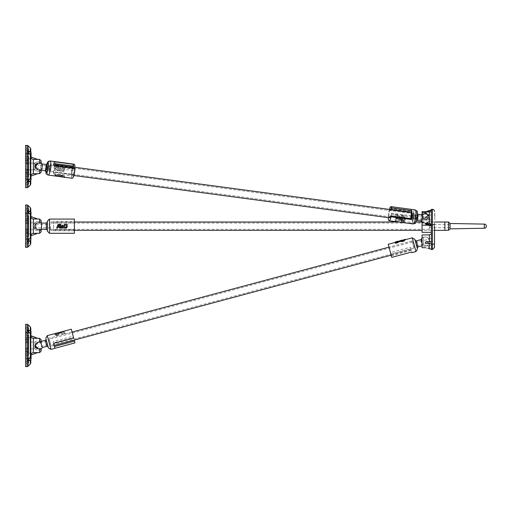 <?xml version="1.0" encoding="UTF-8"?>
<svg xmlns="http://www.w3.org/2000/svg" width="512" height="512" viewBox="0 0 512 512"><rect width="100%" height="100%" fill="white"/><g stroke="black" fill="none" stroke-linecap="round" stroke-linejoin="round"><path stroke-width="0.38" stroke-dasharray="2.56 1.92" d="M434.509 247.45L434.509 243.302A2.074 1.037 0 0 1 432.435 244.339L432.435 209.312L431.398 209.312L431.398 249.53M434.509 226.176L434.509 230.33L434.509 222.022L422.054 222.022L422.054 226.176L422.054 211.648L422.054 212.64L425.171 212.608L428.384 214.963L425.171 218.182L422.054 218.214L422.054 225.139L429.376 225.267L429.376 224.346L425.734 224.288L425.216 223.347L429.376 223.411L429.376 211.52L431.398 211.117L431.398 210.726L431.398 211.757A3.11 2.694 0 0 1 429.376 212.442A3.11 2.694 0 0 0 431.398 211.757L431.398 226.061L431.398 210.707L431.398 224.115L429.376 223.411M434.822 215.52L434.822 219.942L434.822 212.947L434.822 219.942L434.822 212.947L434.822 219.942L434.822 212.947L434.822 219.942L434.822 212.947L434.509 215.52M434.509 230.33L434.509 222.022L422.054 222.022L422.054 230.33L434.509 230.33L422.054 230.33L422.054 226.176L422.054 232.352M426.182 211.578L425.216 211.878L425.734 212.493L429.376 212.442L425.734 212.493L431.398 210.707L431.398 211.117L429.376 211.814L422.054 211.648L422.054 225.139M425.216 223.347L431.398 225.299L431.398 224.115L431.398 226.074L431.398 225.03L431.398 226.074L425.734 224.288L429.376 224.346A3.11 2.694 0 0 1 431.398 225.03A3.11 2.694 0 0 0 429.376 224.346L429.376 212.442L429.376 225.267L431.398 226.061L428.8 225.254M425.216 211.878L431.398 209.933L431.398 211.117L431.398 209.933L431.398 210.707L425.734 212.493L425.216 211.878M428.474 220.077L428.474 215.021L428.474 220.077M431.398 216.704L431.398 221.766L431.398 216.704M431.398 226.176L431.398 232.352L431.398 226.176M422.054 212.64L422.054 214.099L423.482 214.099A3.456 1.728 180 0 1 425.171 213.875A3.219 2.784 180 0 1 428.384 216.666A3.219 2.784 180 0 1 425.171 219.45A3.456 1.728 0 0 0 423.482 219.667A3.456 1.728 0 0 1 425.171 219.45A3.219 2.784 180 0 0 428.384 216.666L428.384 214.963L428.384 216.666A3.219 2.784 180 0 0 428.237 215.834M431.398 225.299L431.398 226.074M431.398 224.115L431.398 210.726L429.376 211.52M423.482 219.667L422.054 219.667L422.054 222.803L422.054 218.214L422.054 219.667L423.482 219.667L423.482 222.803L423.482 219.667M431.398 209.933L431.398 210.707M422.054 214.099L423.482 213.984L423.482 222.803L423.482 213.984A4.723 4.723 0 0 1 428.474 215.021L431.398 215.021L428.474 215.021A4.723 4.723 0 0 0 423.482 213.984L422.054 213.984L422.054 222.803L423.482 222.803A4.723 4.723 0 0 0 428.474 221.766L431.398 221.766L428.474 221.766A4.723 4.723 0 0 1 423.482 222.803L422.054 222.803L422.208 214.854A3.11 0.698 -82.4 0 1 422.483 218.035A3.11 0.698 -82.4 0 1 421.376 221.024A3.11 0.698 -82.4 0 1 421.216 220.896A3.11 0.698 -82.4 0 1 421.011 220.09A3.11 0.698 -82.4 0 1 421.581 215.725A3.11 0.698 -82.4 0 1 422.016 214.931A3.11 0.698 -82.4 0 1 422.208 214.854A3.11 0.698 -82.4 0 0 422.016 214.931A3.11 0.698 -82.4 0 0 421.011 218.694A3.11 0.698 -82.4 0 0 421.216 220.896A3.11 0.698 -82.4 0 0 421.376 221.024L421.293 221.011A4.672 4.672 0 0 1 421.216 220.896A4.672 4.672 0 0 0 427.885 222.182A4.672 4.672 0 0 0 428.781 215.45A4.672 4.672 0 0 0 422.016 214.931A4.672 4.672 0 0 1 422.118 214.842M431.398 243.302L425.216 243.302L431.398 243.302L431.398 234.08L431.398 241.747L429.376 241.747L431.398 241.747L431.398 249.408L431.398 243.302L425.216 243.302L425.734 241.747L431.398 241.747M425.171 247.738C429.318 248.698 429.318 248.698 425.171 247.738L425.171 245.203A3.456 3.456 0 0 1 423.482 244.762A3.456 3.456 0 0 0 425.171 245.203L428.384 245.203L425.171 245.203L425.171 247.738M428.326 248.57L428.384 245.203A4.723 4.723 0 0 0 428.474 245.12L428.474 238.368L428.474 245.12L431.398 245.12L431.398 238.368L431.398 245.12M422.054 234.995L422.054 247.674L422.054 237.331L422.054 244.762L423.482 244.762L422.054 244.762L422.054 247.674M422.054 237.331L423.482 237.331L423.482 244.762L423.482 237.331A4.723 4.723 0 0 1 428.474 238.368L431.398 238.368M39.635 233.312L39.635 229.395L41.165 229.395L38.054 229.395C33.907 229.606 33.901 222.752 38.054 222.957L41.165 222.957L41.165 220.595M37.722 233.306L33.338 233.382C31.859 233.536 31.014 234.349 30.797 235.827L37.722 233.306M37.722 219.046L30.79 216.339L30.79 236.019L30.79 216.339M25.6 235.584L25.6 231.821L25.6 235.584L28.71 235.558L28.71 236.499L28.71 231.891L28.71 235.558L25.6 235.584M25.6 231.821L25.6 232.403L25.6 231.821L28.71 231.891L25.6 231.821M25.6 230.56L25.6 221.792L25.6 230.56L25.6 221.792L25.6 230.56L28.71 230.49L28.71 221.862L28.71 223.571L25.6 223.546L28.71 223.571L28.71 228.781L28.71 221.862L25.6 221.792L28.71 221.862L28.71 230.49L28.71 228.781L28.71 230.49L25.6 230.56M25.6 216.768L25.6 220.531L25.6 216.768L28.71 216.8L28.71 215.853L28.71 220.461L28.71 216.8L25.6 216.768M25.6 220.531L25.6 219.949L25.6 220.531L28.71 220.461L25.6 220.531M25.6 215.904L25.6 213.306L25.6 215.904M25.6 236.448L25.6 239.046L25.6 236.448M25.6 247.347L25.6 205.005M25.6 226.176L25.6 229.549L25.6 226.176M25.6 220.474L25.6 233.632L25.6 218.72L25.6 220.474L28.71 220.499L28.71 218.79L28.71 233.562L28.71 218.79L25.6 218.72L28.71 218.79L28.71 233.562L25.6 233.632L28.71 233.562L28.71 220.499L25.6 220.474M25.6 213.946L25.6 210.189L25.6 213.946L25.6 212.685L25.6 213.946L28.71 213.875L28.71 208.589L28.71 213.875L28.71 212.627L28.71 213.875L25.6 213.946M25.6 210.189L25.6 208.531L25.6 210.189L28.71 210.214L25.6 210.189M25.6 238.406L25.6 242.17L25.6 238.406L25.6 239.667L25.6 238.406L28.71 238.477L25.6 238.406M25.6 242.17L25.6 243.821L25.6 242.17L28.71 242.138L28.71 238.477L28.71 243.763L28.71 242.138L25.6 242.17M33.338 233.382L33.338 218.97C31.859 218.816 31.008 218.003 30.797 216.531M30.79 213.306L25.6 213.306L30.79 213.306L30.79 218.496L30.79 215.904L30.79 218.496L25.6 218.496L30.79 218.496M28.71 231.853L25.6 231.878L28.71 231.853M28.71 228.781L25.6 228.806L28.71 228.781M30.79 239.238L30.79 239.379C30.79 235.475 30.79 235.475 30.79 239.379C30.79 235.475 30.79 235.475 30.79 239.379L30.79 236.659L30.79 239.565L30.79 236.659L30.79 239.565L31.098 236.89L31.098 239.238M31.098 236.678L31.098 239.565L31.098 238.63L30.79 239.334M30.79 236.96L31.098 239.379L31.098 236.832L31.098 239.379C31.098 235.475 31.098 235.475 31.098 239.379C31.098 235.475 31.098 235.475 31.098 239.379L31.098 236.96M28.134 211.2L30.336 211.885L27.75 211.206L28.134 211.283L28.134 205.459M28.134 246.893L28.134 241.069L27.75 241.146L30.579 240.371L30.579 241.146L30.579 240.371L28.134 241.152M30.579 240.896L30.579 237.549L27.75 240.896L30.579 241.152L27.68 241.152M30.579 237.549L30.579 240.371L30.579 237.549M30.579 214.803L27.75 211.456L30.579 211.456L30.579 214.803M30.336 211.2L30.336 207.661M30.79 208.762L30.79 243.59M36.813 223.206A3.219 3.219 0 0 1 38.054 222.957A3.219 3.219 0 0 0 34.835 226.176A3.219 3.219 0 0 0 38.054 229.395L39.731 229.395L39.731 230.534L39.731 229.395L41.165 229.395L41.165 231.757M27.75 241.146L30.579 241.146M27.75 211.206L30.579 211.456M30.579 211.981L30.579 211.206L30.579 211.981M38.054 222.957L39.731 222.957L39.731 221.818L39.731 222.957L41.165 222.957L39.635 222.957L39.635 219.04M34.822 228.666L34.822 222.803L34.822 228.666M31.098 215.174L31.098 212.371L31.098 216.109L31.098 212.371L31.098 216.109L31.098 212.371L31.098 216.109L31.098 212.371L31.098 216.109L31.098 212.371L30.79 215.174M30.79 214.278L30.79 212.371L30.79 216.109L30.79 212.371L30.79 216.109L30.79 212.371L31.098 214.278M30.79 216.109L31.098 213.747M30.79 213.747L31.098 212.371M30.79 233.856L25.6 233.856L30.79 233.856L30.79 239.046L30.79 236.448L30.79 239.046L25.6 239.046L30.79 239.046M41.165 229.395L41.165 230.534L41.165 229.395M74.381 233.286L74.381 222.022L74.381 222.803L53.619 222.803L74.381 222.803L74.381 219.066M41.536 229.293L41.536 223.066A4.672 4.672 0 0 0 33.382 226.176C34.701 230.886 37.414 231.923 41.536 229.293M50.509 226.176L50.509 230.33L50.509 226.176M53.619 221.581L53.619 230.771L53.619 229.549L74.381 229.549L53.619 229.549L53.619 221.581L74.381 221.581M57.965 227.181L58.56 227.181L57.779 225.248L56.646 228.045L57.613 228.045L57.965 227.181M58.829 226.176L58.074 224.314L59.04 224.314L60.55 228.045L59.584 228.045L58.829 226.176M60.486 226.176L59.731 224.314L60.698 224.314L62.208 228.045L61.242 228.045L60.486 226.176M62.144 226.176L62.618 224.947L63.411 226.918L64.467 224.314L65.427 224.314L63.923 228.045L62.899 228.045L62.144 226.176M66.195 226.669L66.195 224.314L67.168 224.314L67.168 226.797L65.926 228.045L64.614 228.045L65.363 227.501M53.619 230.771L74.381 230.771M35.981 227.731L35.981 224.621L35.981 227.731L50.509 227.987M47.392 231.213L47.392 221.146M47.392 226.176L47.392 230.33L47.392 226.176M390.445 209.619A4.154 0.928 97.6 0 0 389.101 213.933A4.154 0.928 97.6 0 0 389.517 217.805A4.154 0.928 97.6 0 0 390.899 214.419L410.95 217.107A4.154 0.928 -82.4 0 0 410.669 212.262A4.154 0.928 -82.4 0 0 410.496 212.307L390.445 209.619L390.854 208.493L410.906 211.181L410.496 212.307M410.906 211.181L411.162 209.357A7.11 1.594 -82.4 0 1 411.782 215.904L391.731 213.216L390.899 214.419M391.731 213.216A7.11 1.594 -82.4 0 1 389.126 220.736A7.11 1.594 -82.4 0 1 388.288 218.598A7.11 1.594 -82.4 0 1 388.96 210.848A7.11 1.594 -82.4 0 1 391.014 206.643A7.11 1.594 -82.4 0 1 391.117 206.675L390.854 208.493M412.09 219.648A4.154 0.928 -82.4 0 1 412.474 215.117A4.154 0.928 -82.4 0 1 413.677 212.666A4.154 0.928 -82.4 0 1 413.958 217.51A4.154 0.928 -82.4 0 1 412.576 220.896A4.154 0.928 -82.4 0 1 412.09 219.648A4.154 0.928 -82.4 0 1 412.474 215.117A4.154 0.928 -82.4 0 1 413.677 212.666A4.154 0.928 -82.4 0 0 412.09 217.786A4.154 0.928 -82.4 0 0 412.576 220.896A4.154 0.928 -82.4 0 0 413.939 217.606A4.154 0.928 -82.4 0 0 413.958 212.947A4.154 0.928 -82.4 0 0 413.677 212.666A4.154 0.928 -82.4 0 1 414.048 216.902A4.154 0.928 -82.4 0 1 412.576 220.896A4.154 0.928 -82.4 0 1 412.09 219.648M391.309 213.293L411.354 215.981L410.95 217.107M411.354 215.981L411.782 215.904M403.52 219.885L404.403 221.37L405.35 219.392L404.422 219.27L404.096 219.962L403.52 219.885L404.333 221.555L405.235 219.706L403.45 220.077M401.587 218.886L402.515 219.014L404.224 221.862L403.296 221.741L401.587 218.886L403.181 222.054L404.109 222.182L402.406 219.328L401.472 219.206M399.981 218.675L400.915 218.797L402.624 221.651L401.69 221.523L399.981 218.675L401.574 221.843L402.509 221.965L400.8 219.117L399.872 218.989M398.33 218.451L399.315 218.586L400.122 220.211L399.763 220.922L398.842 219.462L398.054 221.037L397.12 220.915L398.33 218.451L397.005 221.229L397.939 221.35L398.784 219.635L399.68 221.139L400.07 220.352L399.2 218.899L398.214 218.765M395.155 219.232L396.39 218.195L397.658 218.362L396.166 219.296A7.11 1.594 97.6 0 0 396.192 219.661A7.11 1.594 97.6 0 0 396.384 220.813L395.437 220.685A7.11 1.594 -82.4 0 1 395.251 219.533A7.11 1.594 -82.4 0 1 395.219 219.072L395.187 218.97A1.248 0.845 -160.1 0 0 395.155 219.232L395.328 221.005L396.269 221.126L396.109 219.45A0.832 0.563 19.9 0 1 396.858 218.97L397.542 218.675L396.275 218.509A1.248 0.845 -160.1 0 0 395.187 218.97M411.162 209.357L391.117 206.675M395.437 220.685L395.328 221.005M427.053 217.549A1.555 0.352 -82.4 0 1 427.366 217.114A1.555 0.352 -82.4 0 1 427.507 218.707A1.555 0.352 -82.4 0 1 426.95 220.205A1.555 0.352 -82.4 0 1 426.758 219.219A1.555 0.352 -82.4 0 1 427.053 217.549M413.005 215.488A1.811 0.403 97.6 0 0 412.659 217.434A1.811 0.403 97.6 0 0 412.883 218.573A1.811 0.403 97.6 0 0 413.408 217.498A1.811 0.403 97.6 0 0 413.574 215.526A1.811 0.403 97.6 0 0 413.363 214.982A1.811 0.403 97.6 0 0 413.005 215.488M404.224 221.862L404.109 222.182M400.915 218.797L400.8 219.117M401.69 221.523L401.574 221.843M389.043 216.691A4.154 0.928 97.6 0 1 389.869 210.522M389.338 209.402A7.11 1.594 -82.4 0 0 388.288 215.411A7.11 1.594 -82.4 0 0 388.237 217.632M431.398 220L422.054 220A3.11 0.698 -82.4 0 0 422.458 218.208M390.445 216.346L410.496 219.034A4.154 0.928 -82.4 0 0 410.624 218.598M410.906 218.637L410.496 219.034M403.52 218.406L404.403 216.653L405.35 219.443L403.45 218.477L404.333 216.717L405.235 219.552L404.307 219.43L404.026 218.554L403.45 218.477M401.587 218.938L402.515 219.066L404.224 215.667L403.296 215.546L401.472 219.046L403.181 215.654L404.109 215.782L402.406 219.174L401.472 219.046M399.981 218.726L400.915 218.848L402.624 215.456L401.69 215.328L399.872 218.835L401.574 215.443L402.509 215.565L400.8 218.957L399.872 218.835M398.33 218.502L399.315 218.637L400.122 216.966L399.763 215.731L398.842 217.536L398.054 214.842L397.12 214.72L398.214 218.611L397.005 214.829L397.939 214.95L398.784 217.594L399.68 215.802L400.07 217.018L399.2 218.746L398.214 218.611M396.39 218.24L397.658 218.413L396.166 216.941A7.11 1.594 97.6 0 1 396.192 216.474A7.11 1.594 97.6 0 1 396.384 214.618L395.437 214.49A7.11 1.594 -82.4 0 0 395.251 216.346A7.11 1.594 -82.4 0 0 395.219 216.941L396.275 218.355A1.248 1.165 -134.1 0 1 395.155 216.992L395.328 214.605L396.269 214.726L396.109 216.998A0.832 0.781 45.9 0 0 396.858 217.901L397.542 218.522L396.275 218.355M427.053 220.154A1.555 0.352 -82.4 0 0 427.533 218.496A1.555 0.352 -82.4 0 0 427.366 217.114A1.555 0.352 -82.4 0 0 426.816 218.611A1.555 0.352 -82.4 0 0 426.95 220.205A1.555 0.352 -82.4 0 0 427.053 220.154M413.005 218.522A1.811 0.403 97.6 0 1 412.883 218.573A1.811 0.403 97.6 0 1 412.723 216.723A1.811 0.403 97.6 0 1 413.363 214.982A1.811 0.403 97.6 0 1 413.574 216.339A1.811 0.403 97.6 0 1 413.005 218.522M390.445 252.563L388.992 247.142L390.899 254.253L410.95 248.877L411.194 249.786L410.496 247.194L390.445 252.563L390.854 254.086L410.906 248.717L410.496 247.194M391.731 257.357L390.899 254.253M388.23 244.282L390.854 254.086M420.986 239.642L422.054 243.635M412.09 241.101L414.202 248.979L412.09 241.101M391.309 255.776L411.354 250.4L410.95 248.877M410.906 248.717L411.354 250.4M405.331 239.699L403.52 240.237M401.587 240.704L403.309 240.493L404.224 240.998M400.006 241.126L401.709 240.922L402.624 241.427M397.12 242.899L398.317 241.581L400.122 241.357M396.109 242.08L396.384 243.098M395.437 243.347L395.219 242.522L396.39 242.093L396.275 241.67M411.162 249.69L391.117 255.059M395.187 242.419L397.638 241.76M427.053 240.819L427.565 242.714L427.053 240.819M413.005 244.518L413.594 246.72L413.005 244.518M403.507 240.192L404.41 239.949L404.307 239.52M415.091 240.294L417.203 248.173L415.091 240.294M414.829 239.302L417.434 249.03M403.187 240.275L402.528 240.448L402.406 240.026M399.981 241.133L399.322 241.312L399.2 240.883M401.581 240.704L400.928 240.883L400.8 240.454M398.33 241.574L398.214 241.152M444.89 230.33L444.89 222.022L444.89 230.33M444.89 226.176L444.89 229.293L444.89 226.176M448.518 222.022L448.518 230.33M450.074 223.501L450.074 228.851M484.326 224.102L484.326 228.25M450.074 227.61L450.074 224.672L450.074 227.61M429.318 227.61L429.318 224.672L429.318 227.61M444.89 229.139L444.89 223.066L444.89 229.139M429.318 229.139L429.318 223.066L429.318 229.139M49.05 171.008A4.154 0.928 -82.4 0 1 49.44 166.483A4.154 0.928 -82.4 0 1 50.637 164.026A4.154 0.928 -82.4 0 1 51.008 168.262A4.154 0.928 -82.4 0 1 49.536 172.256A4.154 0.928 -82.4 0 1 49.05 171.008M50.79 168.141A3.11 0.698 -82.4 0 1 49.677 171.226A3.11 0.698 -82.4 0 1 49.395 168.051A3.11 0.698 -82.4 0 1 50.502 165.056A3.11 0.698 -82.4 0 1 50.79 168.141M413.83 216.781A3.11 0.698 -82.4 0 1 412.71 219.866A3.11 0.698 -82.4 0 1 412.435 216.685A3.11 0.698 -82.4 0 1 413.536 213.696A3.11 0.698 -82.4 0 1 413.83 216.781M49.05 169.146A4.154 0.928 -82.4 0 0 49.536 172.256A4.154 0.928 -82.4 0 0 51.008 168.262A4.154 0.928 -82.4 0 0 50.637 164.026A4.154 0.928 -82.4 0 0 49.05 169.146M50.79 165.517A3.11 0.698 -82.4 0 0 50.502 165.056A3.11 0.698 -82.4 0 0 49.395 168.051A3.11 0.698 -82.4 0 0 49.677 171.226A3.11 0.698 -82.4 0 0 50.65 169.03A3.11 0.698 -82.4 0 0 50.79 165.517M412.09 217.786A4.154 0.928 -82.4 0 0 412.576 220.896A4.154 0.928 -82.4 0 0 414.048 216.902A4.154 0.928 -82.4 0 0 413.677 212.666A4.154 0.928 -82.4 0 0 412.09 217.786M413.83 214.15A3.11 0.698 -82.4 0 0 413.536 213.696A3.11 0.698 -82.4 0 0 412.435 216.685A3.11 0.698 -82.4 0 0 412.71 219.866A3.11 0.698 -82.4 0 0 413.683 217.664A3.11 0.698 -82.4 0 0 413.83 214.15M49.05 338.374L51.162 346.259L49.05 338.374M50.79 344.87L49.28 339.238L50.79 344.87M413.83 247.597L412.32 241.965L413.83 247.597M73.184 174.746A4.154 0.928 -82.4 0 1 72.595 175.347A4.154 0.928 -82.4 0 1 72.224 171.104A4.154 0.928 -82.4 0 1 73.696 167.117A4.154 0.928 -82.4 0 1 74.15 168.077L54.099 165.389A4.154 0.928 97.6 0 1 53.139 172.058L73.536 174.867L53.139 172.058M74.893 167.277L74.502 168.198L74.15 168.077M54.874 163.622L53.491 163.437L53.613 161.67A7.11 1.594 97.6 0 1 54.042 161.498L50.029 160.96A7.11 1.594 97.6 0 0 47.757 166.234A7.11 1.594 97.6 0 0 47.552 174.266A7.11 1.594 97.6 0 0 48.141 175.053A7.11 1.594 97.6 0 0 50.662 168.218A7.11 1.594 97.6 0 0 50.029 160.96A7.11 1.594 97.6 0 0 47.552 167.475A7.11 1.594 97.6 0 0 48.141 175.053L72.198 178.278A7.11 1.594 97.6 0 1 71.61 177.491A7.11 1.594 97.6 0 1 71.667 170.342A7.11 1.594 97.6 0 1 73.658 164.358A7.11 1.594 97.6 0 0 71.61 170.701A7.11 1.594 97.6 0 0 72.198 178.278A7.11 1.594 97.6 0 0 73.658 176.179L73.536 174.867M40.979 170.061A3.11 0.698 97.6 0 0 41.005 170.067A3.11 0.698 97.6 0 0 41.197 169.984A3.11 0.698 97.6 0 0 42.112 167.072A3.11 0.698 97.6 0 0 41.997 164.019A3.11 0.698 97.6 0 0 41.837 163.891A3.11 0.698 97.6 0 0 40.749 166.746A3.11 0.698 97.6 0 0 40.979 170.061M49.165 168.019A4.154 0.928 97.6 0 0 49.536 172.256A4.154 0.928 97.6 0 0 50.778 169.606A4.154 0.928 97.6 0 0 51.091 164.986A4.154 0.928 97.6 0 0 50.637 164.026A4.154 0.928 97.6 0 0 49.165 168.019M74.502 168.198L54.099 165.389M53.491 172.179L53.613 173.491A7.11 1.594 97.6 0 0 54.925 164.403L74.97 167.091M54.451 165.51L54.925 164.403M56.205 169.651L55.725 167.635L54.272 170.272L55.206 170.4L55.622 169.574L56.205 169.651L55.667 167.616L54.176 170.24L55.104 170.362L55.565 169.555L56.147 169.632M58.035 170.778L57.107 170.65L56.589 168.691L56.179 166.765L57.114 166.893L58.035 170.778L57.018 166.854L56.083 166.733L57.005 170.618L57.939 170.746M59.642 170.989L58.707 170.867L57.786 166.982L58.714 167.104L59.642 170.989L58.618 167.072L57.683 166.944L58.611 170.835L59.539 170.957M61.299 171.213L60.314 171.078L59.789 169.082L60.448 167.974L60.922 170.016L62.355 167.59L63.283 167.718L61.299 171.213L63.187 167.68L62.253 167.558L60.864 169.997L60.378 167.949L59.744 169.069L60.211 171.046L61.197 171.181M63.232 171.475L61.965 171.302L63.642 170.131A7.11 1.594 -82.4 0 1 63.706 169.645A7.11 1.594 -82.4 0 1 64.026 167.814L64.966 167.942A7.11 1.594 97.6 0 0 64.646 169.766A7.11 1.594 97.6 0 0 64.563 170.387L63.136 171.437A1.248 1.21 -71 0 0 64.512 170.368L64.87 167.91L63.93 167.782L63.59 170.118A0.832 0.806 109 0 1 62.669 170.829L61.869 171.27L63.136 171.437M53.613 173.491L73.658 176.179M35.834 167.802A1.555 0.352 97.6 0 0 35.846 167.802A1.555 0.352 97.6 0 0 36.397 166.31A1.555 0.352 97.6 0 0 36.256 164.717A1.555 0.352 97.6 0 0 35.712 166.182A1.555 0.352 97.6 0 0 35.834 167.802A1.555 0.352 97.6 0 1 35.834 165.549A1.555 0.352 97.6 0 1 36.256 164.717A1.555 0.352 97.6 0 1 36.397 166.31A1.555 0.352 97.6 0 1 35.846 167.802L49.843 169.933A1.811 0.403 -82.4 0 1 49.83 169.933A1.811 0.403 -82.4 0 1 49.69 168.051A1.811 0.403 -82.4 0 1 50.33 166.349A1.811 0.403 -82.4 0 1 50.477 168.275A1.811 0.403 -82.4 0 1 49.843 169.933A1.811 0.403 -82.4 0 0 50.426 168.595A1.811 0.403 -82.4 0 0 50.477 166.547A1.811 0.403 -82.4 0 0 50.33 166.349A1.811 0.403 -82.4 0 0 49.83 167.315A1.811 0.403 -82.4 0 0 49.843 169.933L35.846 167.802M72.947 168.064A4.154 0.928 -82.4 0 0 72.09 172.57A4.154 0.928 -82.4 0 0 72.595 175.347A4.154 0.928 -82.4 0 0 74.15 170.637L54.099 167.955A4.154 0.928 97.6 0 0 53.645 164.429A4.154 0.928 97.6 0 0 53.139 164.877L73.184 167.558L73.306 167.066M74.97 168.55L74.15 170.637M40.979 165.562A3.11 0.698 97.6 0 1 41.837 163.891A3.11 0.698 97.6 0 1 41.997 164.019A4.672 4.672 0 0 0 34.394 163.635A4.672 4.672 0 0 0 36.538 170.944A4.672 4.672 0 0 0 41.197 169.984A3.11 0.698 97.6 0 1 41.005 170.067A3.11 0.698 97.6 0 1 40.749 169.722A3.11 0.698 97.6 0 1 40.979 165.562M49.165 171.706A4.154 0.928 97.6 0 1 49.331 167.014A4.154 0.928 97.6 0 1 50.637 164.026A4.154 0.928 97.6 0 1 51.091 167.552A4.154 0.928 97.6 0 1 49.536 172.256A4.154 0.928 97.6 0 1 49.165 171.706M74.502 169.203L54.451 166.515L54.099 167.955M53.491 163.437L53.139 164.877M54.451 166.515L54.925 165.869M56.205 174.918L55.725 175.712L54.272 174.125L56.205 174.918L55.667 175.949L54.176 174.528L56.147 175.168M58.035 174.624L57.107 174.502L56.179 176.013L57.114 176.134L58.035 174.624L57.184 176.262M59.642 174.842L58.707 174.72L57.786 176.224L58.714 176.352L59.642 174.842L58.784 176.48M61.299 175.066L60.314 174.931L59.789 175.917L60.448 176.435L60.922 175.699L62.355 176.838L63.283 176.96L61.299 175.066L61.197 175.469L63.187 177.363M63.232 175.322L61.965 175.155L63.642 176.192A7.11 1.594 -82.4 0 0 63.706 176.429A7.11 1.594 -82.4 0 0 64.026 177.062L64.966 177.19A7.11 1.594 97.6 0 1 64.646 176.557A7.11 1.594 97.6 0 1 64.563 176.25L63.232 175.322L63.136 175.725A1.248 0.525 -166.2 0 1 64.512 176.454L64.87 177.587M53.613 161.67L54.406 161.779M63.827 177.158L63.59 176.384A0.832 0.352 13.8 0 0 62.669 175.904L61.869 175.558L63.136 175.725M55.206 174.246L55.104 174.65M54.272 174.125L54.176 174.528M56.083 176.416L57.005 174.906L57.939 175.027M57.107 174.502L57.005 174.906M57.683 176.627L58.611 175.117L59.539 175.245M58.707 174.72L58.611 175.117M61.894 176.896L60.864 175.917L60.448 176.435M60.358 176.691L59.744 176.102L60.211 175.334L61.197 175.469M60.314 174.931L60.211 175.334M61.965 175.155L61.869 175.558M73.184 336.224L72.07 332.058L74.15 339.814L51.162 346.259L49.011 338.24L51.162 346.259L54.17 345.453L53.139 341.594L73.184 336.224L73.536 337.536L53.491 342.912L53.139 341.594M74.97 342.886L71.302 329.203M73.658 337.99L73.536 337.536M42.227 347.578L40.8 342.253M54.938 348.307L54.099 345.19M53.491 342.912L53.613 343.366M56.205 333.958L55.725 335.181L54.272 334.138L56.147 333.728L55.667 334.963L54.176 333.766M58.035 333.126L57.107 333.376L56.179 335.75L57.114 335.501L58.035 333.126L57.018 335.136L56.083 335.386L56.998 333.037M59.642 332.698L58.707 332.947L57.786 335.322L58.714 335.072L59.546 332.352M61.299 332.25L60.314 332.518L59.795 333.504L60.448 334.125L60.922 332.813L62.355 334.099L63.283 333.85L61.203 331.91L63.187 333.485L62.253 333.734L60.864 332.614L60.378 333.869L59.744 333.357L60.198 332.179M63.232 331.731L61.965 332.07L63.642 332.211L64.026 333.651L64.966 333.402L64.563 331.898L63.142 331.392M63.642 332.211L63.59 332.026A0.832 0.461 165 0 0 62.669 331.802L61.869 331.706M64.026 333.651L63.59 332.026M64.966 333.402L64.87 333.03L63.93 333.286M64.563 331.898L64.87 333.03M63.462 331.302A1.248 0.685 -15 0 1 64.512 331.706M35.834 345.178L36.454 347.514L35.834 345.178M49.83 341.28L50.554 343.994L49.83 341.28M55.622 334.112L56.147 333.728M55.13 333.536L55.565 333.888M55.206 333.888L55.11 333.542M54.272 334.138L54.182 333.792M46.182 339.706L48.154 347.066L46.182 339.706M48.384 347.917L45.997 338.995M57.107 333.376L57.011 333.03M56.179 335.75L56.083 335.386M57.114 335.501L57.018 335.136M59.539 332.326L58.618 334.707L57.683 334.957L58.598 332.608M58.707 332.947L58.618 332.602M57.786 335.322L57.683 334.957M58.714 335.072L58.618 334.707M60.314 332.518L60.218 332.173M62.355 334.099L62.253 333.734M63.283 333.85L63.187 333.485M61.965 332.07L61.875 331.731M34.842 166.528L38.061 163.315L39.738 163.315L39.738 162.17L39.738 163.315L38.061 163.315A3.219 3.219 0 0 0 34.842 166.528L34.842 166.528A3.219 3.219 180 0 0 38.061 169.747L34.842 166.528A3.219 3.219 180 0 1 38.061 163.315A3.219 3.219 0 0 0 34.842 166.528A3.219 3.219 0 0 0 38.061 169.747A3.219 3.219 180 0 1 34.842 166.528L38.061 163.315L41.171 163.309L38.061 163.309L34.842 166.528A3.219 3.219 0 0 0 38.061 169.747L41.171 169.747L41.171 170.886L41.171 169.747L39.738 169.747L39.738 170.886L39.738 169.747L38.061 169.747L39.738 169.747L39.738 170.886L39.738 169.747L41.171 169.747L41.171 170.886L41.171 169.747L38.061 169.747L41.171 169.747L38.061 169.747L34.842 166.528L38.061 169.747L41.171 169.747L41.171 172.109M37.722 173.658L33.344 173.734C31.866 173.888 31.014 174.701 30.797 176.179L37.722 173.658L33.344 173.734C31.866 173.888 31.014 174.701 30.797 176.179L37.722 173.658L33.344 173.734C31.866 173.888 31.014 174.701 30.797 176.179L37.722 173.658L39.642 173.664L39.642 169.747M30.797 156.883L37.722 159.405L33.344 159.328C31.859 159.168 31.014 158.355 30.797 156.883L37.722 159.405L33.344 159.328C31.859 159.168 31.014 158.355 30.797 156.883L37.722 159.405L33.344 159.328L33.344 173.734M25.606 175.936L25.606 172.173L25.606 176.909L25.606 172.173L25.606 175.936L28.717 175.91L28.717 176.851L28.717 172.243L28.717 175.91L25.606 175.936L28.717 175.91L28.717 176.851L28.717 172.243L25.606 172.173L25.606 172.755L25.606 172.173L28.717 172.243L28.717 175.91L25.606 175.936M25.606 170.912L25.606 162.144L25.606 170.918L25.606 162.144L25.606 170.918L28.717 170.842L28.717 162.214L28.717 163.923L25.606 163.898L28.717 163.923L28.717 169.133L28.717 162.214L25.606 162.144L28.717 162.214L28.717 170.842L28.717 169.133L28.717 170.842L25.606 170.918L28.717 170.842L28.717 162.214L28.717 163.923L25.606 163.898L28.717 163.923L28.717 169.133L25.606 169.158L28.717 169.133L28.717 162.214L25.606 162.144L28.717 162.214L28.717 170.842L28.717 169.133L28.717 170.842L25.606 170.918M25.606 157.126L25.606 160.89L25.606 156.154L25.606 160.89L25.606 157.126L28.717 157.152L28.717 156.205L28.717 160.813L28.717 157.152L25.606 157.126L28.717 157.152L28.717 156.205L28.717 160.813L25.606 160.883L25.606 160.301L25.606 160.883L28.717 160.813L28.717 157.152L25.606 157.126M25.606 156.256L25.606 153.658L25.606 156.256M25.606 166.534L25.606 145.357L25.606 187.699L25.606 145.357L27.034 145.357L27.034 187.699L27.034 166.528L27.034 187.699L25.606 187.699L25.606 166.528M25.606 160.832L25.606 173.99L25.606 159.072L25.606 173.99L25.606 159.072L25.606 160.826L28.717 160.851L28.717 159.149L28.717 173.914L28.717 159.142L25.606 159.072L28.717 159.149L28.717 173.914L25.606 173.984L28.717 173.914L28.717 160.851L25.606 160.832L28.717 160.851L28.717 159.149L28.717 172.205L25.606 172.23L28.717 172.205L28.717 173.914L28.717 159.142L25.606 159.072L28.717 159.149L28.717 173.914L25.606 173.984L28.717 173.914L28.717 160.851L25.606 160.832M25.606 154.304L25.606 148.89L25.606 154.304L25.606 153.037L25.606 154.304L28.717 154.234L28.717 148.941L28.717 154.234L28.717 152.986L28.717 154.234L25.606 154.304L28.717 154.234L28.717 150.566L25.606 150.541L25.606 148.89L25.606 150.541L28.717 150.566L28.717 154.234L28.717 152.986L28.717 154.234L25.606 154.304M25.606 178.758L25.606 184.173L25.606 178.758L25.606 180.019L25.606 178.758L28.717 178.829L25.606 178.758L28.717 178.829L28.717 182.496L28.717 178.829L25.606 178.758M30.797 166.528L30.797 183.942L30.797 166.528M30.797 152.723L30.797 158.854L30.797 153.658L30.797 158.854L30.797 156.256L30.797 158.848L25.606 158.854L30.797 158.848M28.717 182.496L25.606 182.522L25.606 184.173L25.606 182.522L28.717 182.496L28.717 184.122L28.717 178.829L28.717 182.496L25.606 182.522L28.717 182.496L28.717 184.122L28.717 182.496M31.104 179.59L31.104 179.731C31.104 175.827 31.104 175.827 31.104 179.731C31.104 175.827 31.104 175.827 31.104 179.731L31.104 177.184L31.104 179.731C31.104 175.827 31.104 175.827 31.104 179.731C31.104 175.827 31.104 175.827 31.104 179.731L31.104 177.03M30.797 179.686L30.797 179.731C30.797 175.827 30.797 175.827 30.797 179.731C30.797 175.827 30.797 175.827 30.797 179.731L30.797 179.59M30.797 179.917L30.797 179.731C30.797 175.827 30.797 175.827 30.797 179.731C30.797 175.827 30.797 175.827 30.797 179.731L31.104 177.312L31.104 179.917M28.134 151.552L30.586 152.333L28.134 151.635L30.586 152.333L30.586 155.162L30.586 151.552L30.586 155.162L30.586 151.808L30.586 155.155L27.757 151.808L30.336 154.758L30.336 178.304L27.757 181.248L30.586 177.901L30.586 181.498L30.586 177.901L28.134 180.928L28.134 152.134L27.757 151.808L30.586 151.808L30.586 155.162L30.586 152.333L27.757 151.558L28.134 151.635L28.134 145.811L28.134 151.635L28.134 145.811L30.336 148.013L30.336 151.552M28.134 180.928L28.134 152.134L28.134 180.928L27.757 181.498L30.586 181.254L30.586 177.901L30.336 185.043L28.134 187.245L28.134 181.427L27.757 181.498L28.134 181.421L28.134 187.245L28.134 181.427L30.336 180.819L28.134 181.504M41.171 163.309L41.171 160.947L41.171 163.315L41.171 162.17L41.171 163.315L41.171 162.17L39.738 162.17L39.738 163.315L41.171 163.315L39.738 163.315L39.738 162.17A4.672 4.672 0 0 0 34.829 163.155L34.829 169.901L34.829 163.155L34.829 169.901L34.829 163.155L25.606 163.155L34.829 163.155A4.672 4.672 0 0 1 39.738 162.17L41.171 162.17M31.104 152.723L31.104 156.461M30.797 174.208L25.606 174.208L30.797 174.208L25.606 174.208L30.797 174.208L30.797 179.398L30.797 174.208L30.797 179.398L30.797 174.208L30.797 179.398L30.797 176.806L30.797 179.398L25.606 179.398L30.797 179.398M28.134 152.134L30.336 154.758L30.586 180.723L30.336 185.043L30.336 180.819L27.757 181.498L30.586 181.504L30.586 180.723L30.586 181.498L27.68 181.504L30.586 181.504L27.68 181.504M39.738 163.315L38.061 163.315L41.171 163.315L41.171 160.947M28.717 172.243L25.606 172.173L28.717 172.243M28.717 172.205L25.606 172.23L28.717 172.205M28.717 169.133L25.606 169.158L28.717 169.133M28.717 150.566L25.606 150.541L28.717 150.566M28.717 160.813L25.606 160.883L28.717 160.813M30.797 149.114L30.797 183.942M30.586 181.254L27.757 181.254L30.336 180.819L30.336 181.504M30.586 151.808L27.757 151.808L30.586 151.558L30.586 152.333L30.586 151.558L27.68 151.558L30.586 151.552L27.68 151.558M41.171 169.747L41.171 170.886L41.171 169.747M39.738 348.691L39.738 349.83L39.738 348.685L41.171 348.685L38.061 348.685L34.842 345.466L38.061 342.253L41.171 342.253L41.171 339.891M37.722 352.595L33.344 352.672C31.866 352.826 31.014 353.645 30.797 355.117L37.722 352.595M37.722 338.342L33.344 338.266C31.859 338.112 31.014 337.293 30.797 335.821L30.797 358.342L25.606 358.342L25.606 353.146L25.606 358.342L30.797 358.336M25.606 354.874L25.606 351.117L25.606 354.874L28.717 354.848L28.717 351.187L28.717 354.848L25.606 354.88M25.606 351.117L25.606 351.699L25.606 351.11L28.717 351.187L25.606 351.117M28.717 342.861L28.717 349.786L25.606 349.856L25.606 341.082L25.606 349.856L28.717 349.786L28.717 341.158L28.717 342.867L25.606 342.842L28.717 342.861L28.717 348.077L28.717 342.867M25.606 336.064L25.606 339.827L25.606 336.064L28.717 336.09L28.717 335.149L28.717 339.757L28.717 336.09L25.606 336.064M25.606 339.827L25.606 339.245L25.606 339.827L28.717 339.757L25.606 339.827M25.606 366.643L25.606 324.301M25.606 345.472L25.606 348.845L25.606 345.472M28.717 339.789L25.606 339.763L25.606 352.928L25.606 338.016L25.606 339.77L28.717 339.795L28.717 338.093L25.606 338.016L28.717 338.08L28.717 352.858L25.606 352.928L28.717 352.851L28.717 339.795M25.606 333.242L25.606 329.485L25.606 333.242L25.606 331.981L25.606 333.242L28.717 333.171L28.717 327.878L28.717 333.171L28.717 331.923L28.717 333.171L25.606 333.242M25.606 329.485L25.606 327.827L25.606 329.478L28.717 329.504L25.606 329.485M25.606 357.696L25.606 361.459L25.606 357.696L28.717 357.773L25.606 357.696M25.606 361.459L25.606 363.11L25.606 361.459L28.717 361.434L28.717 357.773L28.717 363.059L28.717 361.434L25.606 361.459M30.797 345.472L30.797 335.629M30.797 332.602L25.606 332.602L30.797 332.602L30.797 337.792L25.606 337.786L30.797 337.792M28.717 351.149L25.606 351.174L28.717 351.142M28.717 348.077L25.606 348.102L28.717 348.077M28.717 341.158L25.606 341.088L28.717 341.152M31.104 355.968L31.104 358.528M31.104 356.25L31.104 358.669C31.104 354.771 31.104 354.771 31.104 358.669C31.104 354.771 31.104 354.771 31.104 358.669L31.104 356.122L31.104 358.854L31.104 356.25L30.797 358.669L30.797 356.122L30.797 358.669C30.797 354.771 30.797 354.771 30.797 358.669C30.797 354.771 30.797 354.771 30.797 358.669L30.797 358.528M30.797 356.25L31.104 358.669L31.104 356.122L31.104 358.854M28.134 330.496L30.336 331.181L28.134 330.573L28.134 324.755M28.134 366.189L28.134 360.365L27.757 360.435L28.134 360.448M28.134 360.371L30.586 359.667L30.586 356.845L27.757 360.186L30.586 360.186L30.586 356.838L30.586 360.435L30.586 359.667L28.134 360.365M30.586 360.186L27.68 360.442M30.586 334.093L27.757 330.746L30.586 330.746L30.586 334.093L30.586 330.746M30.586 334.099L30.586 330.496L27.68 330.49M30.797 328.058L30.797 362.886M41.171 348.685L41.171 349.83L41.171 348.685M27.757 360.435L30.586 360.435M28.134 330.579L27.757 330.502L28.134 330.573M27.757 330.496L30.586 330.496M34.842 345.472L34.842 345.472A3.219 3.219 -0 0 1 38.061 342.253L39.738 342.253L39.738 341.114L39.738 342.253L41.171 342.253L38.061 342.253A3.219 3.219 180 0 0 34.842 345.472A3.219 3.219 180 0 0 38.061 348.685L39.738 348.685M34.829 347.962L34.829 342.099L34.829 347.962M31.104 334.464L31.104 331.667L30.797 334.464M31.104 331.667L31.104 333.568M30.797 333.568L30.797 335.398M434.509 223.84A2.074 1.037 180 0 1 432.435 224.877L431.398 224.877M425.171 212.608L425.171 213.875M425.171 218.182L425.171 219.45L425.171 218.182M432.435 249.53L432.435 244.339L431.398 244.339M429.376 241.747L429.376 234.874M429.376 248.621L429.376 243.302M30.336 237.952L30.336 214.406M30.336 244.691L30.336 241.152M27.034 205.005L27.034 247.347M28.134 240.576L28.134 211.776M49.472 233.286L49.472 219.066M46.355 229.293L46.355 223.066M412.352 221.824A7.11 1.594 -82.4 0 1 413.018 214.067A7.11 1.594 -82.4 0 1 415.072 209.869A7.11 1.594 -82.4 0 1 415.706 217.126A7.11 1.594 -82.4 0 1 413.184 223.962A7.11 1.594 -82.4 0 1 412.352 221.824M414.874 220.659A5.03 1.126 -82.4 0 1 416.467 212.339A5.03 1.126 -82.4 0 1 417.056 218.547A5.03 1.126 -82.4 0 1 414.874 220.659M416.358 219.469A3.11 0.698 -82.4 0 1 416.646 216.07A3.11 0.698 -82.4 0 1 417.549 214.227A3.11 0.698 -82.4 0 1 417.824 217.408A3.11 0.698 -82.4 0 1 416.723 220.403A3.11 0.698 -82.4 0 1 416.358 219.469M415.091 220.051A4.154 0.928 -82.4 0 1 416.41 213.19A4.154 0.928 -82.4 0 1 416.89 218.304A4.154 0.928 -82.4 0 1 415.091 220.051M391.014 206.643L415.072 209.869A7.11 1.594 -82.4 0 0 412.352 218.637A7.11 1.594 -82.4 0 0 413.184 223.962L389.126 220.736M417.549 214.227L417.018 213.914L417.549 214.227A3.11 0.698 -82.4 0 0 416.358 218.074A3.11 0.698 -82.4 0 0 416.723 220.403L416.128 220.57L416.723 220.403M415.091 218.189A4.154 0.928 -82.4 0 0 416.41 220.134A4.154 0.928 -82.4 0 0 416.89 213.222A4.154 0.928 -82.4 0 0 415.091 218.189M414.874 218.4A5.03 1.126 -82.4 0 0 416.467 220.762A5.03 1.126 -82.4 0 0 417.056 212.378A5.03 1.126 -82.4 0 0 414.874 218.4M412.288 237.837L415.968 251.571M416.326 240.89L417.939 246.906M45.408 167.373A3.11 0.698 97.6 0 0 45.664 170.688A3.11 0.698 97.6 0 0 46.771 167.699A3.11 0.698 97.6 0 0 46.49 164.518A3.11 0.698 97.6 0 0 45.408 167.373M45.997 167.366A5.03 1.126 97.6 0 0 47.002 172.237A5.03 1.126 97.6 0 0 48.243 163.616A5.03 1.126 97.6 0 0 45.997 167.366M46.182 167.43A4.154 0.928 97.6 0 0 47.014 171.45A4.154 0.928 97.6 0 0 48.045 164.339A4.154 0.928 97.6 0 0 46.182 167.43M41.171 170.086L45.664 170.688A3.11 0.698 97.6 0 1 45.408 170.342A3.11 0.698 97.6 0 1 45.498 166.829A3.11 0.698 97.6 0 1 46.49 164.518L41.92 163.904M46.029 170.394A4.154 0.928 97.6 0 1 46.765 164.902M45.792 170.714A5.03 1.126 97.6 0 1 46.618 164.525M50.925 349.382L47.245 335.648M46.886 346.33L45.274 340.314M37.6 159.36L39.642 159.392L39.642 163.309M30.336 152.243L30.336 148.013L30.336 152.243M27.757 181.498L30.586 181.498M27.757 151.558L30.586 151.565M30.336 178.304L30.336 154.758M39.642 352.608L39.642 348.685M33.344 338.266L33.344 352.672M39.642 342.253L39.642 338.336M30.336 330.496L30.336 326.957M30.336 357.242L30.336 333.696M30.336 359.763L30.336 360.448M30.336 363.987L30.336 359.757M27.034 324.301L27.034 366.643M28.134 359.866L28.134 331.072M25.6 239.667L28.71 239.725M28.71 243.763L25.6 243.821M25.6 232.403L28.71 232.461M28.71 236.499L25.6 236.557M25.6 212.685L28.71 212.627M28.71 208.589L25.6 208.531M25.6 219.949L28.71 219.898M28.71 215.853L25.6 215.795M41.165 221.818L39.731 221.818A4.672 4.672 0 0 0 34.822 222.803L25.6 222.803M25.6 229.549L34.822 229.549A4.672 4.672 0 0 0 39.731 230.534L41.165 230.534M30.579 211.2L27.68 211.2M50.509 230.33L74.381 230.33L50.509 230.33M50.509 222.022L74.381 222.022L50.509 222.022M35.981 224.621L50.509 224.365M54.931 164.602L410.669 212.262M389.517 217.805L73.875 175.52M427.366 217.114L413.363 214.982L427.366 217.114M426.95 220.205L412.883 218.573L426.95 220.205M415.072 209.869L416.557 210.675M416.954 211.258L417.491 215.174L416.909 219.514L415.392 223.078L413.184 223.962M417.018 213.914C417.619 211.923 416.48 222.138 416.128 220.57C416.186 222.65 417.773 212.493 417.018 213.914M422.054 221.888A4.672 4.672 0 0 0 429.043 215.802A4.672 4.672 0 0 0 423.315 214.099M422.054 245.805L422.598 245.658A4.672 4.672 0 0 0 429.664 240.538A4.672 4.672 0 0 0 422.054 238.253M412.051 240.96L388.992 247.142L412.051 240.96M391.142 255.162L411.194 249.786M397.664 241.754L398.317 241.581M426.758 239.706L412.653 243.226M427.565 242.714L413.594 246.72M398.746 222.022L416.07 222.022M50.509 229.293L429.318 229.293M50.509 223.066L429.318 223.066M429.318 227.68L450.074 227.68M429.318 224.672L450.074 224.672M413.536 213.696L50.502 165.056L413.536 213.696M412.71 219.866L49.677 171.226L412.71 219.866M72.07 332.058L49.011 338.24L72.07 332.058M412.32 241.965L49.28 339.238M413.933 247.981L50.893 345.254M53.645 164.429L73.696 167.117M36.256 164.717L50.33 166.349L36.256 164.717M45.664 170.688L46.195 171.008L46.208 167.443L47.085 164.352L46.49 164.518M45.946 167.334L46.534 164.525L45.709 170.694L45.946 167.334M41.171 163.046A4.672 4.672 0 0 0 33.523 165.414A4.672 4.672 0 0 0 41.171 170.01M46.784 164.986L46.067 170.317M41.171 341.414L40.614 341.562A4.672 4.672 0 0 0 33.549 346.682A4.672 4.672 0 0 0 41.171 348.954M36.454 347.514L50.554 343.994M35.648 344.506L49.619 340.499M30.797 153.664L25.606 153.664L30.797 153.658M25.606 180.019L28.717 180.077L25.606 180.019M28.717 184.122L25.606 184.173L28.717 184.122M25.606 172.755L28.717 172.813L25.606 172.755M28.717 176.851L25.606 176.909L28.717 176.851M25.606 153.037L28.717 152.986L25.606 153.037M28.717 148.941L25.606 148.89L28.717 148.941M25.606 160.301L28.717 160.25L25.606 160.301M28.717 156.205L25.606 156.154L28.717 156.205M34.829 169.901A4.672 4.672 0 0 0 39.738 170.886L41.171 170.886L39.738 170.886A4.672 4.672 0 0 1 34.829 169.901L25.606 169.901L34.829 169.901M25.606 358.963L28.717 359.014M28.717 363.059L25.606 363.11M25.606 351.699L28.717 351.75M28.717 355.795L25.606 355.846M25.606 331.981L28.717 331.923M28.717 327.878L25.606 327.827M25.606 339.245L28.717 339.187M28.717 335.149L25.606 335.091M41.171 341.114L39.738 341.114A4.672 4.672 0 0 0 34.829 342.099L25.606 342.099M25.606 348.845L34.829 348.845A4.672 4.672 0 0 0 39.738 349.83L41.171 349.83M30.797 353.152L25.606 353.152L30.797 353.146"/><path stroke-width="0.77" d="M434.509 226.176L434.509 247.45L432.435 249.53L432.435 244.339L431.398 244.339L431.398 249.53L432.435 249.53M434.509 223.84A2.074 1.037 180 0 1 432.435 224.877L431.398 224.877L431.398 209.312L432.435 209.312L432.435 244.339A2.074 1.037 180 0 0 434.509 243.302L434.509 230.33L444.89 230.33L444.89 222.022L444.89 230.33L448.518 230.33L448.518 222.022L450.074 223.501L450.074 228.851L448.518 230.33M431.398 210.726L429.376 211.52L422.054 211.648L422.054 212.64L425.171 212.608L428.384 214.963L425.171 218.182L422.054 218.214L422.054 232.352L431.398 232.352M429.376 211.52L429.376 223.411L425.216 223.347L425.734 224.288L431.398 226.074M429.376 223.411L431.398 224.115M425.216 223.347L431.398 225.299M431.398 209.933L426.182 211.578M425.171 212.608L425.171 213.875A3.219 2.784 180 0 1 428.237 215.834M422.054 212.64L422.054 214.835L417.549 214.227L422.208 214.854A3.11 0.698 -82.4 0 1 422.458 218.208M425.171 213.875A3.456 1.728 180 0 0 423.482 214.099L422.054 214.099M431.398 224.877L431.398 244.339M432.435 209.312A2.074 2.074 0 0 1 434.509 211.386A2.074 2.074 0 0 0 432.435 209.312A2.074 2.074 0 0 1 434.509 211.386M425.171 247.738C429.318 248.698 429.318 248.698 425.171 247.738L422.054 247.674L425.171 247.738M422.054 247.674L422.054 234.995L429.376 234.874L429.376 241.747M431.398 241.747L425.734 241.747L425.216 243.302L431.398 243.302M38.054 222.957L39.635 222.957L39.635 219.04L41.165 220.595L41.165 222.957L38.054 222.957C33.907 222.752 33.901 229.6 38.054 229.395L41.165 229.395L41.165 231.757L39.635 233.312L37.6 233.35M37.722 233.306L33.338 233.382C31.859 233.536 31.014 234.349 30.797 235.827L37.722 233.306M33.338 233.382L33.338 218.97L37.722 219.046L33.338 218.97C31.859 218.816 31.008 218.003 30.797 216.531L30.79 216.339M27.034 205.005L25.6 205.005L25.6 247.347L27.034 247.347L27.034 205.005L28.134 205.459L28.134 211.2M37.722 219.046L30.797 216.531M30.79 239.238L30.79 236.659M30.579 211.456L27.75 211.456L30.579 214.803L30.579 211.2L27.68 211.2M30.336 241.152L30.336 244.691L30.79 243.59L30.79 208.762L30.336 207.661L30.336 211.2M30.579 237.549L27.75 240.896L30.579 240.896L30.579 237.549M27.75 241.146L30.579 240.896M36.813 223.206A3.219 3.219 0 0 0 38.054 229.395L39.635 229.395L39.635 233.312M31.098 212.371L30.79 216.109M30.79 239.046L30.79 233.856M30.79 218.496L30.79 213.306M49.472 219.066L74.381 219.066L74.381 233.286L49.472 233.286L47.392 231.213L47.392 221.146L49.472 219.066L49.472 233.286M46.355 229.293L46.355 223.066L41.536 223.066L41.536 229.293L46.355 229.293L47.392 230.33M65.363 227.501L66.195 226.669A0.832 0.832 0 0 1 65.363 227.501L64.614 228.045L65.926 228.045A1.248 1.248 0 0 0 67.168 226.797L67.078 227.277M67.168 226.797L67.168 224.314L66.195 224.314L66.195 226.669M57.613 228.045L57.965 227.181L58.56 227.181L57.779 225.248L56.646 228.045L57.613 228.045M60.55 228.045L59.04 224.314L58.074 224.314L59.584 228.045L60.55 228.045M62.208 228.045L60.698 224.314L59.731 224.314L61.242 228.045L62.208 228.045M63.923 228.045L65.427 224.314L64.467 224.314L63.411 226.918L62.618 224.947L62.131 226.144L62.899 228.045L63.923 228.045M388.237 217.632A7.11 1.594 -82.4 0 0 389.126 220.736A7.11 1.594 -82.4 0 0 391.117 216.794L390.854 215.949L390.445 216.346A4.154 0.928 97.6 0 1 389.517 217.805A4.154 0.928 97.6 0 1 389.043 216.691M389.869 210.522A4.154 0.928 97.6 0 1 390.618 209.574A4.154 0.928 97.6 0 1 390.899 209.862L410.95 212.544A4.154 0.928 -82.4 0 1 410.624 218.598M390.854 215.949L410.906 218.637L411.162 219.482A7.11 1.594 -82.4 0 0 411.782 210.643L391.731 207.955L390.899 209.862M391.731 207.955A7.11 1.594 -82.4 0 0 391.014 206.643A7.11 1.594 -82.4 0 0 389.338 209.402M417.018 213.914L417.549 214.227A3.11 0.698 -82.4 0 1 417.824 217.408A3.11 0.698 -82.4 0 1 416.723 220.403L421.376 221.024A3.11 0.698 -82.4 0 0 421.581 220.934A3.11 0.698 -82.4 0 0 422.054 219.994M391.309 209.466L411.354 212.154L410.95 212.544M411.354 212.154L411.782 210.643M411.162 219.482L391.117 216.794M411.782 251.987L411.955 252.646L411.782 251.987L391.731 257.357L388.23 244.282L395.187 242.419M422.054 243.635L420.986 239.642A4.672 4.672 0 0 1 422.054 238.253M411.955 252.646L415.968 251.571L412.288 237.837L405.331 239.699L404.403 240.512L403.45 239.981L404.333 240.262L405.235 239.27L403.45 239.981M404.109 240.57L404.224 240.998L403.296 241.248L401.587 240.704L401.472 240.275L403.181 240.819L404.109 240.57L402.406 240.026L401.472 240.275M402.509 240.998L402.624 241.427L401.69 241.677L399.981 241.133L399.872 240.704L401.574 241.248L402.509 240.998L400.8 240.454L399.872 240.704M400.07 241.165L399.763 241.882L398.842 241.53L398.054 242.65L397.12 242.899L397.005 242.47L398.784 241.299L399.68 241.587L400.07 241.165L398.214 241.152L397.005 242.47M396.269 242.669L396.384 243.098L395.437 243.347L395.328 242.925L396.269 242.669L396.109 242.08L397.542 241.331L396.275 241.67A1.248 0.32 -15 0 0 395.155 242.304L395.328 242.925M397.542 241.331L397.664 241.754L396.166 242.291M405.35 239.693L405.235 239.27M415.968 251.571L417.434 249.03L414.874 239.469L412.288 237.837M403.296 241.248L403.181 240.819M401.69 241.677L401.574 241.248M398.054 242.65L397.939 242.221M450.074 228.851L484.326 228.25L484.326 224.102L450.074 223.501M54.406 161.779L73.658 164.358A7.11 1.594 97.6 0 1 74.086 164.186A7.11 1.594 97.6 0 1 74.97 167.091L74.893 167.277M74.086 164.186L54.042 161.498A7.11 1.594 97.6 0 1 54.925 165.869L74.97 168.55A7.11 1.594 97.6 0 1 72.198 178.278L48.141 175.053L46.406 173.914M73.184 167.558A4.154 0.928 -82.4 0 0 72.947 168.064M73.658 164.358L73.536 166.125L54.874 163.622M73.306 167.066L73.536 166.125M41.171 163.046A4.672 4.672 0 0 1 41.997 164.019A3.11 0.698 97.6 0 1 42.112 167.072A3.11 0.698 97.6 0 1 41.197 169.984A4.672 4.672 0 0 1 41.171 170.01M64.941 177.306L63.93 177.466M57.184 176.262L56.154 176.128M58.784 176.48L57.754 176.339M63.258 177.082L61.894 176.896M54.925 348.262L74.97 342.886L74.221 340.077M50.925 349.382L47.245 335.648L71.302 329.203L73.658 337.99L53.613 343.366L54.938 348.307L50.925 349.382L48.384 347.917L45.997 338.995M40.8 342.253L42.227 347.578A4.672 4.672 0 0 1 41.171 348.954M54.451 346.502L74.502 341.133M61.875 331.731L63.136 331.366A1.248 0.685 -15 0 1 63.462 331.302M54.182 333.792L55.104 333.517M56.998 333.037L57.939 332.755M58.598 332.608L59.546 332.352M61.197 331.885L60.198 332.179M30.797 176.179L37.722 173.658L33.344 173.734C31.866 173.888 31.014 174.701 30.797 176.179L30.797 176.179M33.344 173.734L33.344 159.328C31.859 159.168 31.014 158.355 30.797 156.883L37.722 159.405L33.344 159.328C31.859 159.168 31.014 158.355 30.797 156.883M41.171 172.109L41.171 169.747L39.642 169.747L39.642 173.664L41.171 172.109L39.642 173.664L37.722 173.658M41.171 162.17L41.171 163.309L38.061 163.309L34.842 166.528L38.061 169.747L39.642 169.747M27.91 145.626L25.606 145.357L25.606 187.699L27.034 187.699L27.034 145.357L28.134 145.811L28.134 151.552M30.797 179.686L30.797 177.011M31.104 179.59L30.797 174.208M30.586 151.808L27.757 151.808L30.586 155.155L30.586 151.552L27.68 151.552M30.336 181.504L30.336 185.043L30.797 183.942L30.797 149.114L30.336 148.013L30.336 151.552M30.586 177.901L27.757 181.248L30.586 181.248L30.586 177.901M27.757 181.498L30.586 181.248M41.171 163.309L41.171 160.947L39.642 159.392L39.642 163.309M34.842 166.528L34.842 166.528A3.219 3.219 180 0 1 38.061 163.315L38.061 163.309M39.738 163.315L38.061 163.315M31.104 156.461L31.104 152.723M30.797 158.848L30.797 152.723M39.642 342.253L39.642 338.336L41.171 339.891L41.171 342.253L38.061 342.253L34.842 345.472L38.061 348.691L41.171 348.691L41.171 351.053L41.171 348.691L38.061 348.691A3.219 3.219 -0 0 1 34.861 345.824M37.722 352.595L33.344 352.672C31.866 352.826 31.014 353.645 30.797 355.117L37.722 352.595M33.344 352.672L33.344 338.266L37.722 338.342L30.797 335.629M27.034 324.301L25.606 324.301L25.606 366.643L27.034 366.643L27.034 324.301L28.134 324.755L28.134 330.496M37.722 338.342L30.797 335.821C31.014 337.293 31.859 338.112 33.344 338.266M30.797 358.342L30.797 328.058L30.336 326.957L30.336 330.496M31.104 358.854L31.104 355.955M30.586 330.752L27.757 330.752L30.586 334.099L30.586 330.496L27.68 330.496M30.336 360.448L30.336 363.987L30.797 362.886L30.797 345.472M30.586 356.845L27.757 360.192L30.586 360.192L30.586 356.845M27.757 360.442L30.586 360.192M31.104 331.667L30.797 335.405M30.797 337.792L30.797 332.602M429.376 243.302L429.376 248.621L428.384 248.602M30.336 214.406L30.336 237.952M28.134 241.152L28.134 246.893L27.034 247.347M28.134 211.776L28.134 240.576M27.75 211.206L30.579 211.206M389.126 220.736L413.184 223.962A7.11 1.594 -82.4 0 0 415.706 217.126A7.11 1.594 -82.4 0 0 415.072 209.869L391.014 206.643M417.203 248.173L417.939 246.906L416.358 240.992L415.059 240.154M54.042 161.498L50.029 160.96L48.371 161.357L46.534 164.525L47.827 161.83L50.029 160.96A7.11 1.594 97.6 0 1 50.662 168.218A7.11 1.594 97.6 0 1 48.141 175.053C46.579 174.33 45.869 173.664 46.016 173.056L45.709 170.694L46.016 173.056M41.92 163.904L46.49 164.518A3.11 0.698 97.6 0 1 46.771 167.699A3.11 0.698 97.6 0 1 45.664 170.688L46.195 171.008L46.067 170.317M46.765 164.902A4.154 0.928 97.6 0 1 48.07 164.506A4.154 0.928 97.6 0 1 47.584 169.965A4.154 0.928 97.6 0 1 46.182 171.392A4.154 0.928 97.6 0 1 46.029 170.394M46.618 164.525A5.03 1.126 97.6 0 1 48.262 163.693A5.03 1.126 97.6 0 1 47.718 170.355A5.03 1.126 97.6 0 1 45.997 172.173A5.03 1.126 97.6 0 1 45.792 170.714M46.003 339.04C45.83 340.077 45.587 340.506 45.274 340.314L46.886 346.33C47.059 346.01 47.482 346.253 48.154 347.066M30.336 154.758L30.336 178.304M28.134 181.504L28.134 187.245L27.034 187.699L28.134 187.245L30.336 185.043L30.797 183.942M28.134 152.128L28.134 180.928M27.757 151.558L30.586 151.558M39.642 348.691L39.642 352.608L37.6 352.64M30.336 333.702L30.336 357.248M28.134 360.448L28.134 366.189L27.034 366.643M28.134 331.078L28.134 359.872M27.757 330.502L30.586 330.502M422.054 225.139L428.8 225.254M431.398 234.08L429.376 234.874M431.398 249.408L429.376 248.621M39.635 219.04L37.6 219.008M30.336 207.661L28.134 205.459M30.579 241.152L27.68 241.152M30.336 244.691L28.134 246.893M46.355 223.066L47.392 222.022M416.557 210.675L416.96 211.277M416.723 220.403L421.293 221.011A4.672 4.672 0 0 0 422.054 221.888M423.315 214.099A4.672 4.672 0 0 0 422.118 214.842M413.184 223.962C416.538 222.579 414.438 225.184 416.915 219.475C417.741 208.909 417.626 211.891 415.072 209.869M403.187 240.275L403.507 240.192M417.939 246.906L422.054 245.805M416.326 240.89L420.986 239.642M74.381 230.33L422.054 230.33M74.381 222.022L398.746 222.022M416.07 222.022L422.054 222.022M434.509 222.022L448.518 222.022M484.326 228.25A2.074 2.074 0 0 0 486.4 226.176A2.074 2.074 0 0 0 484.326 224.102M390.618 209.574L54.931 164.602M389.517 217.805L73.875 175.52M388.992 247.142L72.07 332.058M391.142 255.162L54.17 345.453M47.085 164.352L46.784 164.986M41.171 170.086L46.195 171.008M47.245 335.648L45.779 338.189M45.274 340.314L41.171 341.414M46.886 346.33L42.227 347.578M41.171 160.947L39.642 159.392L37.6 159.36M30.797 149.114L30.336 148.013L28.134 145.811M30.586 181.504L27.68 181.504M39.642 338.336L37.6 338.298M30.336 326.957L28.134 324.755M39.642 352.608L41.171 351.053M30.336 363.987L28.134 366.189M30.586 360.448L27.68 360.448"/></g></svg>
